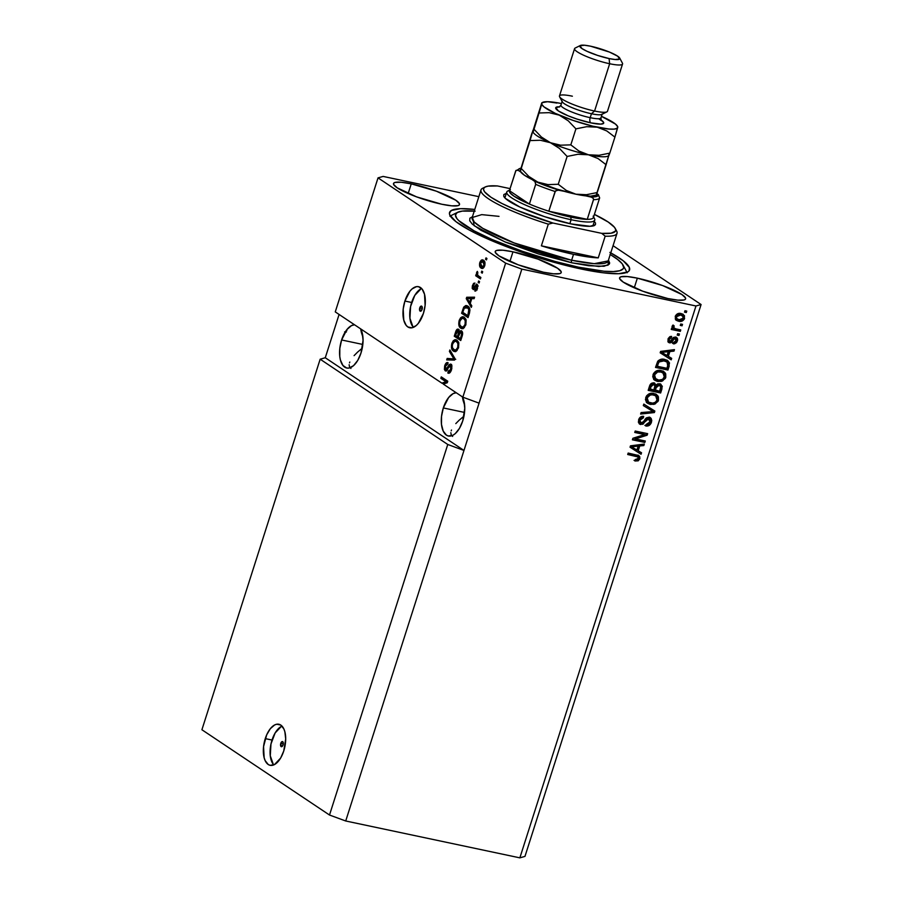 <?xml version="1.0" encoding="UTF-8"?>
<svg xmlns="http://www.w3.org/2000/svg" width="903" height="903" viewBox="0 0 903 903"><rect width="100%" height="100%" fill="white"/><g stroke="black" fill="none" stroke-linecap="round" stroke-linejoin="round"><path stroke-width="1.35" d="M280.765 743.372L283.294 743.914L283.079 744.919A2.63 1.321 102 0 1 281.386 746.713A2.63 1.321 102 0 1 280.765 743.372L282.21 741.577L283.091 742.164L283.294 743.925L280.765 743.372A2.63 1.321 102 0 1 282.47 741.577A2.63 1.321 102 0 1 283.079 744.919L281.138 746.612L280.765 743.372M281.996 726.102A20.995 10.531 -78 0 0 272.017 740.042L265.268 738.609A20.995 10.531 102 0 1 278.858 724.251A20.995 10.531 102 0 1 283.756 750.969L280.652 758.046L274.422 764.615L270.144 765.326L268.225 764.502L265.166 760.631L264.15 757.741L263.563 746.623L266.667 734.884L270.324 728.698L274.602 724.974L276.781 724.217L280.799 725.075L283.858 728.947L284.874 731.836L285.698 738.981L283.756 750.969A20.995 10.531 102 0 1 270.166 765.326A20.995 10.531 102 0 1 265.268 738.609L272.017 740.042A20.995 10.531 -78 0 0 273.778 764.909M419.748 307.889L422.277 308.42L422.062 309.436A2.63 1.321 102 0 1 420.358 311.23A2.63 1.321 102 0 1 419.748 307.889L420.64 306.377L422.073 306.681L422.277 308.431L419.748 307.889A2.63 1.321 102 0 1 421.453 306.094A2.63 1.321 102 0 1 422.062 309.436L420.121 311.129L419.748 307.889M421.633 288.542A20.995 10.531 -78 0 0 411.655 302.482L404.905 301.049A20.995 10.531 102 0 1 418.507 286.691A20.995 10.531 102 0 1 423.405 313.409L418.349 323.319L416.249 325.543L411.881 327.812L407.863 326.942L406.181 325.362L403.788 320.193L403.201 309.063L404.905 301.049L409.962 291.15L412.061 288.926L416.43 286.657L418.518 286.691L422.13 289.107L424.523 294.276L425.11 305.395L423.405 313.409A20.995 10.531 102 0 1 409.804 327.778A20.995 10.531 102 0 1 404.905 301.049L411.655 302.482A20.995 10.531 -78 0 0 413.427 327.349M349.517 366.878L350.928 368.469L349.517 366.878L349.134 364.71L349.517 366.878M349.8 362.035L349.506 362.837M354.089 355.635L357.554 352.136L354.089 355.635M361.742 348.626L357.554 352.136L361.742 348.626M341.605 339.968L362.825 344.461L341.605 339.968L346.91 329.561L351.414 325.644L354.518 324.775A22.044 11.062 102 0 0 341.605 339.968A22.044 11.062 102 0 0 346.752 368.029L342.948 365.489L340.431 360.06L339.776 356.504L339.821 348.377L341.605 339.968M361.019 352.949A22.044 11.062 102 0 1 346.752 368.029L348.93 368.063L353.513 365.681L357.757 360.376L361.019 352.949L363.062 340.352L362.205 332.857L360.647 328.861A22.044 11.062 102 0 1 361.019 352.949M451.229 434.862L452.64 436.442L451.229 434.862L450.845 432.684L451.229 434.862M451.5 430.02L451.218 430.81M455.801 423.609L459.266 420.109L455.801 423.609M463.453 416.599L459.266 420.109L463.453 416.599M443.317 407.942L464.537 412.434L443.317 407.942L448.622 397.546L453.125 393.618L456.229 392.749A22.044 11.062 102 0 0 443.317 407.942A22.044 11.062 102 0 0 448.464 436.002L446.421 435.133L443.215 431.07L441.488 424.478L441.533 416.362L443.317 407.942M462.731 420.922A22.044 11.062 102 0 1 448.464 436.002L452.934 435.246L455.225 433.654L459.469 428.349L462.731 420.922L464.774 408.337L463.916 400.83L462.359 396.846A22.044 11.062 102 0 1 462.731 420.922M639.888 458.419L638.207 460.823L634.956 461.004L635.249 459.537L637.992 459.108L638.037 456.974L627.709 454.502L628.172 453.069L638.534 455.484L639.685 456.546L639.888 458.419M638.387 455.417L638.85 458.227L639.775 458.848L638.918 455.71L628.172 453.069L627.709 454.502L637.857 456.85L638.342 458.476L635.249 459.537L634.956 461.004L638.207 460.823L634.03 460.383M411.26 183.851L408.167 193.513L411.26 183.851L436.454 191.222L455.834 200.252L459.435 203.683L459.367 204.868L458.035 205.647L451.827 205.839L441.77 204.236A34.641 5.892 -162.3 0 1 408.607 193.705A34.641 5.892 -162.3 0 1 393.516 183.512A34.641 5.892 -162.3 0 1 411.26 183.851A34.641 5.892 -162.3 0 1 444.423 194.382A34.641 5.892 -162.3 0 1 459.514 204.575A34.641 5.892 -162.3 0 1 441.77 204.236L416.565 196.865L397.196 187.835L393.584 184.404L393.663 183.219L394.995 182.44L401.203 182.248L411.26 183.851M512.972 251.824L509.879 261.498L512.972 251.824L538.165 259.195L557.546 268.225L561.147 271.656L561.079 272.841L559.747 273.62L553.539 273.812L543.482 272.221A34.641 5.892 -162.3 0 1 510.319 261.678A34.641 5.892 -162.3 0 1 495.228 251.486A34.641 5.892 -162.3 0 1 512.972 251.824A34.641 5.892 -162.3 0 1 546.134 262.355A34.641 5.892 -162.3 0 1 561.226 272.559A34.641 5.892 -162.3 0 1 543.482 272.221L518.277 264.839L498.907 255.82L495.296 252.388L495.375 251.192L496.706 250.424L502.915 250.221L512.972 251.824M637.349 278.158L634.267 287.82L637.349 278.158L662.554 285.529L681.934 294.559L685.535 297.99L685.467 299.175L684.135 299.954L677.927 300.146L667.87 298.543A34.641 5.892 -162.3 0 1 634.707 288.012A34.641 5.892 -162.3 0 1 619.605 277.819A34.641 5.892 -162.3 0 1 637.349 278.158A34.641 5.892 -162.3 0 1 670.523 288.689A34.641 5.892 -162.3 0 1 685.614 298.882A34.641 5.892 -162.3 0 1 667.87 298.543L642.665 291.172L623.296 282.142L619.684 278.711L619.751 277.526L621.095 276.747L627.292 276.555L637.349 278.158M610.767 252.863A94.476 16.085 -162.3 0 1 629.572 269.918A94.476 16.085 -162.3 0 1 581.171 269.004A94.476 16.085 -162.3 0 1 490.724 240.277A94.476 16.085 -162.3 0 1 449.559 212.476A94.476 16.085 -162.3 0 1 474.764 209.462L460.541 208.672L451.353 210.467L449.423 213.164L449.762 214.914L455.902 221.63L469.255 230.017L488.658 239.374L512.441 248.889L538.56 257.739L581.171 269.004L602.594 272.717L618.589 273.722L627.766 271.927L629.165 270.719L629.357 267.48L623.217 260.764L609.875 252.377M462.517 397.681L463.137 400.616L462.517 397.681M464.323 404.273L463.137 400.616L464.323 404.273M360.805 329.708L361.426 332.631L360.805 329.708M362.611 336.3L361.426 332.631L362.611 336.3M447.764 444.479L320.159 359.202L201.911 729.748L329.505 815.025L447.764 444.479L329.505 815.025L345.714 820.985L463.973 450.45L447.764 444.479L320.159 359.202L325.272 357.746L339.088 314.458L325.272 357.746L463.973 450.45L345.714 820.985L519.857 857.85L695.976 305.982L521.844 269.117L463.973 450.45L447.764 444.479M201.911 729.748L320.159 359.202L325.272 357.746L463.973 450.45L521.844 269.117L505.635 263.145L378.03 177.868L335.261 311.896L441.883 383.154L445.992 381.766L440.833 378.323L441.285 376.89L447.764 381.213L447.267 382.748L443.283 384.091L462.855 397.173L505.635 263.145L462.855 397.173L479.064 403.144L462.855 397.173L443.283 384.091L447.267 382.748L447.764 381.213L441.285 376.89L440.833 378.323L445.992 381.766L441.883 383.154L443.666 383.538L447.425 382.262L444.095 383.82L441.883 383.154L335.261 311.896L378.03 177.868L383.143 176.424L478.838 196.673L383.143 176.424L378.03 177.868L505.635 263.145L521.844 269.117L695.976 305.982L519.857 857.85L524.97 856.394L701.089 304.525L524.97 856.394L519.857 857.85L345.714 820.985L329.505 815.025L201.911 729.748M450.992 364.248L448.768 365.343L450.021 365.602L448.768 365.343L447.662 367.51L448.531 367.702L447.662 367.51L446.534 369.417L447.538 369.632L445.732 369.429L445.54 366.121L447.685 364.202L448.057 362.713C446.759 362.092 445.664 363.074 444.773 365.659L445.63 365.85L444.773 365.659L445.258 370.851L446.059 371.02L445.258 370.851L450.552 365.692L451.929 365.986L450.552 365.692L450.766 369.225L451.624 369.395L450.766 369.225L448.204 371.517L447.832 373.007L448.96 373.244L447.832 373.007C449.254 373.752 450.473 372.691 451.489 369.846L450.992 364.248L451.906 368.131L449.818 372.804L447.832 373.007L448.204 371.517L449.604 371.302L450.665 369.541L450.552 365.692L449.592 365.896L446.421 370.873L445.258 370.851L444.411 369.429L444.648 366.054L446.263 362.961L448.057 362.713L445.461 366.358L445.924 369.519L449.299 364.609L450.574 364.056M449.886 349.958L454.965 358.626L454.491 360.105L446.703 359.913L447.177 358.435L453.949 358.942L449.412 351.448L449.886 349.958L449.412 351.448L453.949 358.942L447.177 358.435L446.703 359.913L454.491 360.105L454.965 358.626L449.886 349.958M455.36 351.572L453.532 351.154L456.196 351.244L458.51 347.858L456.196 351.244L453.532 351.154L451.5 347.881L451.974 343.095L453.295 340.724L454.999 339.686L456.941 340.171L458.498 342.113L458.51 347.858L458.814 343.129L456.941 340.171L455.857 339.697L451.872 343.411C450.992 347.452 451.545 350.037 453.532 351.154L454.457 351.572M462.686 328.636L460.846 328.218L463.51 328.308L465.824 324.922L463.51 328.308L460.846 328.218L458.826 324.945L459.288 320.159L460.62 317.8L462.325 316.75L464.255 317.235L465.813 319.188L465.824 324.922L466.129 320.204L464.255 317.235L463.171 316.761L459.187 320.475C458.318 324.516 458.871 327.1 460.846 328.218L461.783 328.636M470.249 303.408L471.795 305.903L471.321 307.392L466.253 298.656L466.693 297.268L474.583 297.177L474.098 298.667L471.784 298.588L470.249 303.408L471.784 298.588L474.098 298.667L474.583 297.177L466.693 297.268L466.253 298.656L471.321 307.392L471.795 305.903L470.249 303.408M486.006 257.863L486.931 258.472L486.469 259.906L485.543 259.296L486.006 257.863L485.543 259.296L486.469 259.906L486.931 258.472L486.006 257.863M483.444 260.278C482.123 259.251 480.915 260.008 479.82 262.536L480.599 262.694L479.82 262.536C479.2 265.414 479.606 267.243 481.028 268.01L482.733 268.372L481.028 268.01C482.36 269.083 483.579 268.338 484.697 265.787C485.317 262.863 484.9 261.023 483.444 260.278L484.866 262.175L484.832 265.324L483.444 267.943L481.468 268.259L479.651 266.103L479.583 263.462L481.051 260.403L483.444 260.278L482.608 259.906M481.773 271.114L482.699 271.735L482.236 273.169L481.322 272.548L481.773 271.114L481.322 272.548L482.236 273.169L482.699 271.735L481.773 271.114M478.432 275.844L480.87 277.469L480.407 278.903L475.7 275.754L476.163 274.32L476.908 274.828L476.536 272.909L477.303 271.385L477.394 274.636L478.432 275.844L476.163 274.32L475.7 275.754L480.407 278.903L480.87 277.469L478.432 275.844M478.624 280.968L479.549 281.589L479.098 283.023L478.172 282.402L478.624 280.968L478.172 282.402L479.098 283.023L479.549 281.589L478.624 280.968M476.976 284.219L474.526 286.386L475.588 286.612L474.526 286.386L473.748 287.809L474.831 288.046L473.206 288.001L473.206 285.822L474.91 283.045L472.517 285.427L473.285 285.585L472.517 285.427L473.432 289.626L476.107 285.766L477.8 285.969L476.637 285.732L476.773 288.08L477.529 288.238L475.181 289.536L474.809 291.026L477.416 288.621L477.518 284.84L477.416 288.621L475.723 291.048L474.809 291.026L476.773 288.08L476.761 285.845L473.409 289.626L472.213 288.441L472.337 286.037L473.578 283.373L474.91 283.045L473.116 286.127L473.465 288.034L476.592 284.039M467.765 306.106L469.221 307.663L469.932 310.339L468.059 317.608L461.591 313.285L463.758 307.076L465.767 305.541L467.765 306.106L466.569 305.564L463.645 307.28L461.591 313.285L468.059 317.608L469.357 313.533C470.294 309.616 469.752 307.133 467.765 306.106M461.523 330.848L459.334 331.683L461.106 332.067L459.334 331.683L458.464 329.245C457.324 328.726 456.376 329.629 455.631 331.943L456.5 332.123L455.631 331.943L454.265 336.221L456.049 336.593L460.948 339.878L454.265 336.221L460.744 340.544L462.099 336.3C462.934 333.625 462.742 331.807 461.523 330.848L462.607 334.155L460.744 340.544L454.265 336.221L456.895 329.505L458.656 329.392L459.334 331.683L461.015 330.622M613.058 245.695L701.089 304.525L695.976 305.982L701.089 304.525L613.058 245.695M635.396 438.914L645.295 441.003L644.844 442.436L632.405 439.806L632.89 438.282L644.663 434.557L634.753 432.458L635.204 431.024L647.643 433.666L647.158 435.19L635.396 438.914L647.158 435.19L647.643 433.666L635.204 431.024L634.753 432.458L644.663 434.557L632.89 438.282L632.405 439.806L644.844 442.436L645.295 441.003L635.396 438.914M648.794 418.597L647.869 417.987L644.415 420.933L645.34 421.554L648.794 418.597L649.483 418.89L647.869 417.987L650.036 421.836L646.074 424.534L645.78 426.002C648.467 426.385 650.363 425.144 651.447 422.277L650.363 417.637L649.212 417.163L651.108 418.326L651.774 420.584L651.097 423.18L649.223 425.381L645.78 426.002L646.074 424.534L648.489 424.026L649.923 422.164L650.149 419.793L648.794 418.597L647.158 419.003L642.925 424.263L639.459 423.981L638.376 422.164L638.929 419.003L640.577 416.983L642.902 416.294L643.681 416.373L643.376 417.841L641.344 418.224L640.001 420.324L639.956 422.006L641.232 423.123L642.88 422.751L646.334 417.863L649.212 417.163L645.566 418.665L642.631 422.931L639.663 422.243M643.805 404.092L654.856 411.068L654.382 412.558L640.622 414.048L641.096 412.569L653.14 411.587L643.32 405.582L643.805 404.092L643.32 405.582L653.14 411.587L641.096 412.569L640.622 414.048L654.382 412.558L654.856 411.068L643.805 404.092M656.041 394.239L656.944 395.198L657.542 399.657L658.468 400.277L657.971 401.44L654.043 404.363L649.381 404.126L646.492 402.286L645.431 399.498L646.604 395.796L649.144 393.81L652.7 393.29L656.086 394.261L658.411 396.778L658.468 400.277L657.869 395.819L653.851 393.46C650.262 392.602 647.553 393.968 645.713 397.568L647.598 403.291L650.51 404.431L655.217 403.934L654.291 403.314L649.584 403.81L650.51 404.431L647.158 402.964M663.355 371.302L664.258 372.262L664.868 376.72L665.793 377.341L665.285 378.504L661.368 381.427L656.695 381.19L653.806 379.362L652.745 376.574L653.558 373.424L656.458 370.873L660.014 370.354L663.412 371.325L665.725 373.842L665.793 377.341L665.184 372.883L661.165 370.535C657.576 369.666 654.867 371.031 653.027 374.632L654.912 380.355L657.824 381.495L662.542 380.998L661.617 380.377L656.899 380.874L657.824 381.495L654.472 380.028M680.749 323.985L682.521 324.358L682.07 325.791L680.286 325.419L680.749 323.985L680.286 325.419L682.07 325.791L682.521 324.358L680.749 323.985M682.849 314.12L683.673 317.777L684.598 318.398L683.323 314.402L681.054 313.533L684.485 315.7L684.214 319.278L682.104 321.107L677.882 321.039L675.342 319.064L675.399 315.971L677.69 313.713L681.054 313.533C678.492 312.856 676.55 313.815 675.23 316.411L676.528 320.418L678.684 321.254C681.291 321.965 683.255 321.005 684.598 318.398L683.673 317.777C682.329 320.384 680.365 321.344 677.769 320.633L676.087 320.08M668.344 356.358L671.674 358.344L671.2 359.834L660.172 352.802L660.612 351.402L674.462 349.63L673.988 351.12L669.891 351.538L668.344 356.358L669.891 351.538L673.988 351.12L674.462 349.63L660.612 351.402L660.172 352.802L671.2 359.834L671.674 358.344L668.344 356.358M676.042 337.18L676.449 340.431L677.374 341.041C677.972 338.93 677.363 337.587 675.534 337.033L677.385 338.444L677.543 340.375L676.584 342.576L674.62 343.761L673.378 343.851L673.672 342.384L675.76 341.436L675.85 338.783L674.304 338.727L671.866 342.113L670.139 342.903L667.915 341.503L668.209 338.523L669.891 336.65L671.618 336.401L671.313 337.869L670.06 338.173L669.202 339.652L669.36 341.097L670.297 341.345L673.288 337.496L675.534 337.033L669.823 341.379L668.434 340.487L668.367 338.727L669.292 339.347L671.313 337.869L671.618 336.401L667.983 339.122L669.552 342.847L674.383 338.67L675.737 338.693L674.383 337.903L676.11 340.668L673.672 342.384L673.378 343.851L677.374 341.041L676.449 340.431L672.453 343.23M677.656 333.659L679.44 334.031L678.977 335.464L677.205 335.092L677.656 333.659L677.205 335.092L678.977 335.464L679.44 334.031L677.656 333.659M674.293 328.274L672.724 326.152L673.198 325.215L672.724 326.152L673.649 326.773L674.123 325.836L673.006 325.024L672.08 326.276L673.153 328.308L671.708 328.003L671.245 329.437L680.298 331.345L679.372 330.735L679.699 329.697L679.372 330.735L680.298 331.345L680.749 329.911L676.065 328.918L680.749 329.911L680.298 331.345L671.245 329.437L671.708 328.003L673.153 328.308L672.024 326.604L673.006 325.024L674.123 325.836L673.898 327.958L676.065 328.918L674.067 328.128M684.982 310.722L686.754 311.106L686.303 312.54L684.519 312.156L684.982 310.722L684.519 312.156L686.303 312.54L686.754 311.106L684.982 310.722M664.631 359.405L667.757 360.669L669.507 362.961L667.949 370.049L655.51 367.419L658.343 360.59L660.985 359.315L664.631 359.405C662.057 358.615 659.732 359.281 657.677 361.381L655.51 367.419L667.949 370.049L669.247 365.986L668.322 365.365L667.024 369.429L667.949 370.049L655.634 367.024L667.024 369.429L668.322 365.365L669.247 365.986L667.622 360.579L664.631 359.405M659.664 383.798L662.317 386.224L660.624 392.986L648.185 390.356L651.187 383.538L654.269 383.053L656.007 385.039L657.723 383.843L659.664 383.798L656.007 385.039L653.885 382.951C651.752 382.725 650.307 383.764 649.55 386.078L648.185 390.356L660.624 392.986L661.978 388.741L661.052 388.121L659.698 392.365L660.624 392.986L648.309 389.961L659.698 392.365L661.052 388.121L661.978 388.741L661.041 384.351L659.664 383.798M638.218 450.789L641.548 452.775L641.062 454.265L630.034 447.222L630.486 445.834L644.324 444.05L643.85 445.54L639.753 445.958L638.218 450.789L639.753 445.958L643.85 445.54L644.324 444.05L630.486 445.834L630.034 447.222L641.062 454.265L641.548 452.775L638.218 450.789M352.667 325.114L353.299 325.046M344.63 331.864L346.357 332.022M346.21 330.487L346.91 330.611M636.942 456.229L627.845 454.107L636.942 456.229M638.207 460.823L639.775 458.848L638.85 458.227L637.281 460.203L638.207 460.823M634.82 460.519L638.274 459.39L639.031 457.426L638.319 455.349M639.031 457.426L639.008 456.636M670.737 357.78L670.274 359.225L671.2 359.834L660.183 352.78L670.274 359.225L670.737 357.78M673.288 349.777L673.988 351.12L673.062 350.499L668.965 350.917L669.891 351.538L668.965 350.917L667.419 355.737L668.965 350.917L673.062 350.499L673.288 349.777M660.77 351.752L667.362 351.086L660.77 351.752L661.685 352.373L660.77 351.752M662.17 351.662L664.495 352.125L663.57 351.515M667.046 355.579L661.685 352.373L668.288 351.696L667.362 351.086L668.288 351.696L667.046 355.579L668.288 351.696L661.685 352.373L667.046 355.579M675.297 338.512L673.457 338.049L674.383 338.67L673.457 338.049L672.521 339.302L673.446 339.923L672.521 339.302L668.626 342.226L669.552 342.847L668.288 342.135M668.694 342.497L669.552 342.847M669.823 341.379L668.367 338.727L670.557 336.447L671.313 337.869L670.398 337.248L668.367 338.727L668.897 340.758M676.561 337.451L675.534 337.033M673.074 343.23L676.2 341.074L676.697 339.088L675.941 337.079M676.697 339.088L676.144 337.304M668.096 342.056L670.41 341.91L673.378 338.117L674.676 337.993M678.39 333.817L678.051 334.855L678.977 335.464L677.329 334.697L678.051 334.855L678.39 333.817M679.372 330.735L671.38 329.042L679.372 330.735M672.724 326.152L673.367 327.654M673.175 327.529L672.679 326.355M685.704 310.88L685.377 311.919L686.303 312.54L684.655 311.761L685.377 311.919L685.704 310.88M675.704 319.865L679.451 320.813L681.991 320.046L683.876 316.84L682.792 314.075M675.816 317.856L675.591 316.106L676.832 314.616L681.347 314.944M682.408 315.644L679.756 314.368L680.681 314.978L679.756 314.368L675.591 316.106L676.516 316.716L680.681 314.978L682.408 315.644L683.323 318.082L679.146 319.82L677.431 319.165L675.591 316.106L677.431 319.165M681.472 324.143L681.144 325.182L682.07 325.791L680.422 325.024L681.144 325.182L681.472 324.143M667.148 360.286L668.322 365.365L668.581 362.374L666.832 360.049M656.492 365.67L658.253 361.211L661.368 360.004L667.024 362.024L667.735 365.85L666.945 368.311L657.418 366.291L656.492 365.67L657.418 366.291L658.185 363.875L657.26 363.254L656.492 365.67M659.28 360.455L659.935 360.207M666.098 361.403L663.231 360.218L664.156 360.839L660.861 360.816L659.055 361.968L658.185 363.875L659.055 361.968L658.14 361.358L657.26 363.254L658.185 363.875L657.418 366.291L666.945 368.311L668.073 364.214L667.024 362.024L663.231 360.218L658.14 361.358L659.055 361.968L664.156 360.839L667.024 362.024M664.36 377.905L661.617 380.377L662.542 380.998L665.793 377.341L664.868 376.72L665.116 374.327L664.258 372.262L665.184 372.883L663.445 371.381M653.716 379.542L659.246 381.021L663.637 378.921M655.217 378.684L653.4 376.28L654.054 373.266L656.221 371.494L659.382 371.268M662.96 372.849L659.743 371.336L662.96 372.849L664.337 377.048C662.96 379.711 660.951 380.716 658.31 380.061L655.815 379.102L654.483 374.926L657.666 371.957L660.669 371.957L659.743 371.336L662.249 372.386M659.743 371.336L656.741 371.336L657.666 371.957L656.741 371.336L653.569 374.316L654.483 374.926L653.569 374.316L654.889 378.481L655.815 379.102M653.975 382.748L654.901 383.369L653.885 382.951M660.544 384.08L661.052 388.121L661.391 385.604L660.127 383.741M661.143 384.859L660.703 384.226M659.213 385.231L656.82 386.112L655.262 390.322L659.63 391.247L660.782 386.631L658.287 384.61L659.213 385.231L658.287 384.61L655.183 387.06L656.109 387.68L655.183 387.06L654.336 389.701L655.262 390.322L656.109 387.68L659.213 385.231L660.827 386.981L659.63 391.247L654.336 389.701L656.278 385.073L658.039 384.565L659.619 385.412M653.637 384.43L651.763 384.926L650.092 389.227L653.817 390.017L654.946 385.739L652.711 383.809L653.637 384.43L652.711 383.809L649.923 386.27L650.849 386.879L649.923 386.27L649.178 388.606L650.092 389.227L650.849 386.879L653.637 384.43L654.957 386.044L653.817 390.017L649.178 388.606L650.837 384.317L652.711 383.809L653.953 384.825M657.034 400.842L654.291 403.314L655.217 403.934L658.468 400.277L657.542 399.657L656.944 395.198L657.869 395.819L656.12 394.306M646.401 402.478L651.921 403.957L656.323 401.858M647.891 401.621L646.029 398.742L647.485 395.322L650.95 394.103L654.935 395.322M655.657 395.796L652.248 394.735L649.325 395.277L647.383 397.331L647.135 400.289L648.794 402.23L652.711 403.156L655.296 402.298L656.933 400.21L657.158 398.065L656.052 396.101L652.429 394.272L653.354 394.893L649.426 394.272L650.352 394.893L649.426 394.272L646.243 397.241L647.169 397.862L650.352 394.893L653.354 394.893L655.646 395.785L657.012 399.984C655.646 402.648 653.637 403.652 650.984 402.998L648.489 402.038L647.169 397.862L646.243 397.241L647.564 401.417L648.489 402.038M653.919 410.481L653.456 411.937L654.382 412.558L653.456 411.937L640.859 413.303L653.456 411.937L653.919 410.481M652.214 410.967L643.342 405.549L652.214 410.967M649.867 417.367L650.521 421.656L651.447 422.277L650.521 421.656C649.438 424.523 647.541 425.764 644.855 425.381M641.232 423.123L639.245 419.195L640.419 417.604L642.451 417.22L639.155 419.466L640.08 420.087L643.376 417.841L642.451 417.22L642.643 416.294L642.451 417.22L643.376 417.841L643.681 416.373C641.254 416.069 639.561 417.22 638.613 419.827L639.606 424.094L640.735 424.545L645.34 421.554L644.415 420.933L639.809 423.925L640.735 424.545L639.166 423.733L641.965 423.665L646.232 418.382L648.715 418.382M639.516 422.13L639.155 419.466L639.877 422.367M645.713 425.471L648.298 424.76L650.171 422.559L650.792 419.139L649.652 417.175M641.175 423.936L641.965 423.665M644.245 440.788L643.918 441.827L644.844 442.436L632.529 439.411L643.918 441.827L644.245 440.788M643.737 433.937L634.877 432.063L643.737 433.937M646.593 433.44L646.232 434.58L647.158 435.19L646.232 434.58L634.47 438.294L646.232 434.58L646.593 433.44M640.599 452.211L640.148 453.645L641.062 454.265L630.046 447.199L640.148 453.645L640.599 452.211M643.162 444.208L643.85 445.54L642.925 444.919L638.827 445.348L639.753 445.958L638.827 445.348L637.292 450.168L638.827 445.348L642.925 444.919L643.162 444.208M630.633 446.184L637.225 445.506L630.633 446.184L631.558 446.804L630.633 446.184M632.032 446.082L634.357 446.556L633.432 445.935M636.908 450.01L631.558 446.804L638.15 446.127L637.225 445.506L638.15 446.127L636.908 450.01L638.15 446.127L631.558 446.804L636.908 450.01M680.681 314.978L676.99 315.847L676.403 317.348L677.103 318.906L680.298 319.967L682.612 319.199L683.221 316.581L680.681 314.978M657.666 371.957L654.698 374.395L654.856 378.176L658.727 380.14L662.61 379.362L664.461 376.562L663.716 373.515L661.098 372.059L657.666 371.957M486.593 259.511L485.543 259.296L486.593 259.511M481.028 268.01L481.92 268.417M482.766 268.36L480.486 263.021L483.026 261.735L484.945 262.22M483.861 261.768L482.326 261.418L483.523 260.335M483.59 260.312L481.931 262.051M482.01 267.66L482.812 268.394M484.855 262.152L482.326 261.418M483.026 261.735L484.042 265.301L484.798 265.459L481.491 266.577L483.139 266.701L484.189 264.658L483.816 262.547L482.078 261.385L480.723 262.423L480.362 264.872L481.491 266.577L484.008 267.288M482.371 272.774L481.322 272.548L482.371 272.774M480.622 278.237L475.7 275.754L477.484 276.137L477.766 275.234L477.484 276.137L480.622 278.237M476.615 272.571L477.563 274.963L477.8 272.379L477.303 271.385L476.615 272.571L477.597 272.785L476.615 272.571M479.222 282.628L478.172 282.402L479.222 282.628M475.486 289.603L476.886 289.897M477.134 289.965L475.181 289.536M474.098 289.186L473.906 288.17M473.432 288.046L474.685 288.317M473.917 287.673L474.143 289.287M475.396 289.931L475.994 289.411M476.615 288.418L477.19 287.323M467.562 298.938L466.253 298.656L467.562 298.938M468.194 298.498L468.476 297.64L466.693 297.268L474.447 297.572L468.476 297.64L468.194 298.498M469.639 302.426L467.144 298.408L471.738 298.735L470.881 298.554L469.639 302.426L470.497 302.607L469.639 302.426L470.881 298.554L467.144 298.408L469.639 302.426M468.273 316.942L461.591 313.285L463.363 313.657L463.611 312.889L463.363 313.657L468.273 316.942M463.69 309.571L462.833 309.39L463.69 309.571M464.774 307.517L463.645 307.28L464.774 307.517M465.824 307.031L467.472 305.925M467.54 305.914L465.655 307.257M467.652 307.404L469.65 308.374M467.765 315.666L462.799 312.348L464.323 308.07L469.075 307.9L466.264 307.065L469.842 309.379L468.702 309.131L468.544 313.206L469.402 313.386L468.544 313.206L467.765 315.666L468.623 315.847L467.765 315.666L468.86 309.515L467.291 307.528L465.485 307.099L464.21 308.273L462.799 312.348L467.765 315.666M469.492 308.228L467.291 307.528M460.846 328.218L462.629 328.602L460.936 326.514M460.056 320.655L459.187 320.475L460.056 320.655M462.347 318.251L463.781 318.657C465.282 319.47 465.711 321.389 465.068 324.425C463.928 327.021 462.675 327.812 461.32 326.796C459.751 326.017 459.3 324.075 459.954 320.971L462.122 318.285L463.781 318.657L462.347 318.251L464.086 317.134L462.02 318.646M460.722 325.859L462.923 328.771M464.763 318.68L465.372 318.917M465.846 319.244L463.781 318.657L465.993 319.38M464.018 327.552L463.092 327.168M465.553 319.041L463.905 318.657M464.424 327.563L461.32 326.796L463.262 326.988L465.068 324.425L465.925 324.606L465.068 324.425L465.237 320.678L463.781 318.657M456.049 336.593L456.286 335.826L456.049 336.593M458.081 330.667L458.905 329.697M459.085 329.584L457.945 330.927M460.361 331.773L460.44 332.338M457.415 336.582L455.484 335.284L458.114 330.746L459.311 330.995L458.114 330.746L458.611 332.597L459.672 332.823L458.611 332.597L458.227 334.054L459.085 334.234L458.227 334.054L457.415 336.582L458.272 336.763L457.415 336.582L458.645 332.27L457.866 330.622L456.771 331.446L455.484 335.284L457.415 336.582M459.604 330.995L458.114 330.746M460.383 332.97L459.898 331.119M460.44 338.602L458.171 337.09L459.017 334.437L461.072 332.281L462.562 332.597L461.072 332.281L461.715 334.313L462.55 334.494L461.715 334.313L461.354 335.758L462.201 335.939L461.354 335.758L460.44 338.602L461.298 338.783L460.44 338.602L461.738 333.602L460.519 332.135L458.171 337.09L460.44 338.602M462.212 332.53L461.072 332.281M453.532 351.154L455.304 351.538L453.611 349.45M452.742 343.591L451.872 343.411L452.742 343.591M455.01 341.187L456.76 340.07M453.396 348.795L455.609 351.707M456.783 340.059L454.706 341.582M457.449 341.616L458.679 342.305M456.692 350.488L455.778 350.104M458.521 342.181L456.466 341.594C457.956 342.406 458.385 344.325 457.753 347.362C456.613 349.958 455.36 350.748 453.995 349.732C452.437 348.953 451.974 347.012 452.629 343.908L454.807 341.221L456.579 341.594M457.11 350.499L453.995 349.732L455.947 349.924L457.753 347.362L458.6 347.542L457.753 347.362L457.911 343.603L456.466 341.594M455.044 359.236L448.949 358.807L448.588 359.958L448.949 358.807L447.177 358.435L455.733 359.315M454.807 359.123L453.949 358.942L454.807 359.123M454.581 357.96L453.125 357.656L454.581 357.96M450.947 351.775L449.412 351.448L450.947 351.775M449.739 372.86L449.976 371.923L449.739 372.86M450.145 371.946L448.204 371.517M452.098 365.963L450.315 365.591L451.658 364.53M446.59 370.772L446.15 369.587M447.403 364.112L447.854 363.514M446.534 369.417L445.732 369.429M450.586 365.647L451.432 364.677M448.035 363.333L447.188 364.485M446.105 369.203L446.703 370.919M447.482 382.082L445.992 381.766L447.482 382.082M447.516 381.98L440.833 378.323L442.605 378.696L442.854 377.939L442.605 378.696L447.516 381.98M462.122 318.285L460.372 319.944L459.616 322.495L459.785 324.798L461.32 326.796M454.807 341.221L453.046 342.88L452.301 345.431L452.471 347.734L453.995 349.732M421.001 288.836L414.77 295.405L410.605 306.444L409.917 318.228L412.931 326.784M281.352 726.396L275.133 732.965L270.968 744.004L270.279 755.788L273.293 764.344M593.858 220.919L595.529 223.097L595.427 224.757L590.02 226.292L570.899 223.876A48.288 8.217 -162.3 0 1 503.885 196.549M499.009 216.359L481.728 214.632L472.19 217.521L474.233 222.025L482.834 228.369L514.033 242.907L571.633 260.233A2.099 1.05 -78 0 0 571.926 262.829L505.037 241.936L474.165 225.716L472.461 216.664M610.247 254.511A88.178 15.012 -162.3 0 1 623.093 265.132A88.178 15.012 -162.3 0 1 578.394 267.153L578.541 268.439L578.394 267.153L555.063 261.452L522.239 251.237L492.056 239.498L473.94 230.762L458.792 220.637L456.873 218.549L455.439 215.027L457.234 212.521L462.201 211.11L475.125 211.178M615.688 229.667A71.382 12.145 -162.3 0 1 617.009 233.335A71.382 12.145 -162.3 0 1 605.168 236.191L598.249 257.874A71.382 12.145 -162.3 0 1 573.518 254.33L571.633 260.233A71.382 12.145 17.7 0 0 608.193 260.933L594.23 263.676L571.633 260.233L573.518 254.33A71.382 12.145 -162.3 0 1 541.382 245.83L548.302 224.158A71.382 12.145 -162.3 0 1 480.994 189.935A71.382 12.145 -162.3 0 1 484.189 187.689M480.994 189.935L472.19 217.521A71.382 12.145 17.7 0 0 503.287 238.527A71.382 12.145 17.7 0 0 571.633 260.233A2.099 1.05 102 0 0 571.926 262.829L588.587 265.719L604.039 266.272L609.254 264.161L609.672 262.999L608.475 260.075L608.08 265.143L598.87 266.509L571.926 262.829L538.786 254.07L505.827 242.264L480.836 230.22L472.246 224.068L469.718 220.761L469.876 218.233L472.698 216.596M485.238 186.977L482.654 188.253A71.382 12.145 17.7 0 0 548.302 224.158L552.941 223.03A69.283 11.795 -162.3 0 1 485.238 186.977A69.283 11.795 -162.3 0 1 497.463 185.95L510.06 188.614L497.463 185.95L488.139 186.12L485.317 186.932L483.794 188.196L483.613 189.901L484.776 192.012L490.984 197.249L501.944 203.491L516.753 210.23L552.941 223.03L601.793 233.369L611.117 233.2L615.462 231.123L615.643 229.418L614.48 227.308L608.261 222.07L594.4 214.395A69.283 11.795 -162.3 0 1 615.259 228.47A69.283 11.795 -162.3 0 1 601.793 233.369L605.168 236.191A71.382 12.145 17.7 0 0 616.625 231.01L615.259 228.47M594.456 225.502L594.513 225.479A48.288 8.217 -162.3 0 1 570.899 223.876L544.599 216.675L520.004 207.103L505.398 198.4L503.727 196.233L503.829 194.574L506.357 193.332M610.033 254.375L617.641 259.466L622.257 263.845L623.691 267.367L623.194 268.755L619.797 270.719L613.318 271.555L604.005 271.227L578.394 267.153A88.178 15.012 -162.3 0 1 488.015 237.703A88.178 15.012 -162.3 0 1 457.607 212.318A88.178 15.012 -162.3 0 1 474.233 211.099M593 225.671A46.188 7.867 -162.3 0 1 592.853 225.998L594.761 220.163A46.188 7.867 -162.3 0 1 571.102 219.711A46.188 7.867 17.7 0 0 594.513 218.65L593.158 216.11M541.382 245.83L573.518 254.33L598.249 257.874L541.382 245.83L548.302 224.158L552.941 223.03L601.793 233.369L605.168 236.191L598.249 257.874L541.382 245.83M593.406 217.499A44.089 7.506 -162.3 0 1 593.373 217.6A44.089 7.506 -162.3 0 1 587.255 219.339A44.089 7.506 -162.3 0 1 570.809 217.115L571.102 219.711L569.849 223.651L571.102 219.711A46.188 7.867 -162.3 0 1 526.878 205.658A46.188 7.867 -162.3 0 1 506.752 192.068A46.188 7.867 -162.3 0 1 509.473 190.477M593.474 217.284A46.188 7.867 -162.3 0 1 594.761 220.163M593.598 199.258L587.255 219.339L548.81 211.2L570.809 217.115L587.255 219.339L548.81 211.2A44.089 7.506 -162.3 0 1 529.406 204.055L509.405 190.691L510.24 193.061L514.078 196.244L529.406 204.055A44.089 7.506 -162.3 0 1 509.405 190.691L515.963 170.441L517.656 170.001L520.704 171.931L518.266 170.306A41.989 7.145 -162.3 0 1 520.884 168.229L518.627 169.166L518.266 170.306L515.963 170.441M592.402 197.599L590.438 196.865L596.511 196.527L598.35 194.619L599.66 197.892L598.35 194.619A41.989 7.145 -162.3 0 1 590.438 196.865L585.765 195.872L591.533 197.181L593.339 198.457L593.542 199.631A44.089 7.506 17.7 0 0 599.66 197.892L593.373 217.6L599.66 197.892A44.089 7.506 -162.3 0 1 593.542 199.631L587.255 219.339A44.089 7.506 17.7 0 0 593.373 217.6L593.339 216.528M510.409 189.709L507.825 190.984A46.188 7.867 17.7 0 0 523.763 204.281A46.188 7.867 17.7 0 0 571.102 219.711L570.809 217.115A44.089 7.506 -162.3 0 1 548.81 211.2L555.447 190.928L558.325 190.149L564.138 191.301L559.465 190.307A41.989 7.145 -162.3 0 1 534.384 181.074L535.355 182.09M598.35 194.619L596.838 193.603L598.35 194.619M535.784 183.975L529.406 204.055L509.405 190.691L515.692 170.983M531.946 179.449L540.062 183.501L559.465 190.307L557.162 190.194L555.097 191.492A44.089 7.506 -162.3 0 1 535.693 184.347L529.406 204.055A44.089 7.506 17.7 0 0 548.81 211.2L555.097 191.492A44.089 7.506 17.7 0 1 535.693 184.347L534.937 181.548L531.946 179.449M560.944 105.516A20.995 3.578 17.7 0 0 590.201 117.683A20.995 3.578 17.7 0 0 600.958 117.887L602.211 113.947A20.995 3.578 -162.3 0 1 591.454 113.744L594.569 111.035L591.454 113.744A20.995 3.578 17.7 0 0 601.725 114.444L606.884 111.87A25.194 4.289 -162.3 0 1 594.569 111.035A25.194 4.289 17.7 0 0 607.471 111.283L622.562 63.978A25.194 4.289 -162.3 0 1 609.66 63.741A25.194 4.289 17.7 0 0 622.427 63.154L619.706 58.074A20.995 3.578 -162.3 0 1 609.073 58.56L609.66 63.741L594.569 111.035L609.66 63.741A25.194 4.289 -162.3 0 1 585.539 56.076A25.194 4.289 -162.3 0 1 574.568 48.66L559.465 95.966A25.194 4.289 17.7 0 0 570.448 103.382A25.194 4.289 17.7 0 0 594.569 111.035A25.194 4.289 -162.3 0 1 559.6 96.779A25.194 4.289 -162.3 0 1 572.378 96.203M580.313 45.5L575.143 48.073A25.194 4.289 17.7 0 0 583.835 55.32A25.194 4.289 17.7 0 0 609.66 63.741L609.073 58.56A20.995 3.578 -162.3 0 1 587.548 51.55A20.995 3.578 -162.3 0 1 580.313 45.5A20.995 3.578 -162.3 0 1 590.573 46.2L584.478 45.229L579.907 45.816L582.051 48.615L586.95 51.268L597.639 55.422L609.073 58.56L615.169 59.53L619.729 58.943L617.596 56.144L609.457 52.069L590.573 46.2A20.995 3.578 -162.3 0 1 619.706 58.074M559.171 107.107L560.955 105.12A20.995 3.578 17.7 0 0 570.098 111.306A20.995 3.578 17.7 0 0 590.201 117.683L591.454 113.744L590.201 117.683A4.199 2.111 -78 0 0 590.788 122.864A25.194 4.289 -162.3 0 1 562.625 113.338A25.194 4.289 -162.3 0 1 558.472 106.78M596.352 194.867L597.222 192.542L586.442 194.709L575.877 194.201L590.404 196.199L596.217 195.093L608.915 155.102A39.89 6.795 -162.3 0 1 588.451 154.785L597.989 158.533L606.105 164.707L597.222 192.542L586.442 194.709L575.877 194.201L566.35 190.454L558.235 184.28L547.952 184.607L537.849 182.146L528.853 176.457L521.166 168.421L520.173 170.972L531.98 132.967L520.388 171.367L524.541 175.317L537.849 182.146A39.89 6.795 17.7 0 0 575.877 194.201L566.35 190.454L558.235 184.28L567.118 156.456L558.235 184.28L547.952 184.607L537.849 182.146L528.853 176.457L521.166 168.421L530.05 140.586L520.286 170.407M532.838 130.642L530.05 140.586L540.344 140.258L550.435 142.719L559.431 148.408L567.118 156.456L577.897 154.278L588.451 154.785A39.89 6.795 -162.3 0 1 550.435 142.719L559.431 148.408L567.118 156.456L577.897 154.278L588.451 154.785L597.989 158.533L606.105 164.707L608.915 155.102A39.89 6.795 -162.3 0 0 608.678 153.871M532.984 130.416L530.05 140.586L540.344 140.258L550.435 142.719A39.89 6.795 -162.3 0 1 532.838 131.432L532.838 131.432M520.173 170.983L520.523 171.638A39.89 6.795 17.7 0 0 537.849 182.146L556.643 189.054L575.877 194.201A39.89 6.795 17.7 0 0 595.382 195.522L596.228 195.104M608.791 155.677L609.796 153.115L599.016 155.293L588.451 154.785A39.89 6.795 17.7 0 0 607.967 156.106L608.803 155.688M556.937 103.055L547.602 101.712L542.218 102.637L533.097 132.21A39.89 6.795 17.7 0 0 550.435 142.719L541.428 137.042L533.752 128.994L532.747 131.556L541.789 102.818L541.777 104.353L543.933 106.836L555.221 113.338L573.078 120.415L592.707 126.16L608.848 129.027L614.187 129.118L617.178 128.271L617.607 126.544L615.462 124.072L601.454 116.329A39.89 6.795 -162.3 0 1 617.483 126.273A39.89 6.795 -162.3 0 1 617.72 127.504A39.89 6.795 -162.3 0 1 597.267 127.188A39.89 6.795 -162.3 0 1 559.239 115.132L568.247 120.821L575.922 128.858L586.702 126.691L597.267 127.188L606.771 130.935L614.909 137.109L617.697 127.165M608.927 155.451L609.796 153.115L599.016 155.293L588.451 154.785L578.947 151.049L570.809 144.864L560.526 145.191L550.435 142.719A39.89 6.795 17.7 0 0 588.451 154.785L578.947 151.049L570.809 144.864L560.526 145.191L550.435 142.719L541.428 137.042L533.752 128.994L538.865 112.988L549.148 112.661L559.239 115.132A39.89 6.795 -162.3 0 1 541.676 103.393A39.89 6.795 -162.3 0 1 542.624 102.389A39.89 6.795 -162.3 0 1 561.452 103.563M600.946 119.907L603.644 122.458L603.588 123.327L600.766 124.117L590.788 122.864L577.073 119.106L568.134 115.821L558.37 110.934L555.796 107.581L559.792 106.78M532.894 131.319L541.789 102.818L538.865 112.988L549.148 112.661L559.239 115.132L568.247 120.821L575.922 128.858L586.702 126.691L597.267 127.188L606.771 130.935L614.909 137.109L617.72 127.504M541.653 103.055L542.624 102.389M604.886 118.282L601.443 116.363M609.796 153.115L614.909 137.109L609.796 153.115M570.809 144.864L575.922 128.858L570.809 144.864M559.6 96.779L562.321 101.87A20.995 3.578 17.7 0 0 591.454 113.744A20.995 3.578 -162.3 0 1 571.362 107.355A20.995 3.578 -162.3 0 1 562.208 101.181L560.955 105.12M598.96 118.711A25.194 4.289 -162.3 0 1 590.788 122.864A4.199 2.111 102 0 1 590.201 117.683A20.995 3.578 17.7 0 0 600.958 117.503M638.918 455.71L637.992 455.089M676.528 320.418L675.602 319.797M663.829 371.584L662.904 370.964M656.504 394.521L655.589 393.9M476.468 285.653L478.24 286.025M473.33 288.057L475.102 288.429M462.934 318.285L464.706 318.669M455.62 341.221L457.392 341.605M446.014 369.553L447.798 369.937M627.179 272.762L623.093 265.132M617.009 233.335L608.193 260.933M449.863 216.167L457.607 212.318M504.89 197.904L506.752 192.068M515.726 170.881L520.963 167.981M533.808 129.976L532.973 130.393M617.483 126.273L617.833 126.928M600.958 117.887L601.251 120.539L598.678 118.733"/></g></svg>
